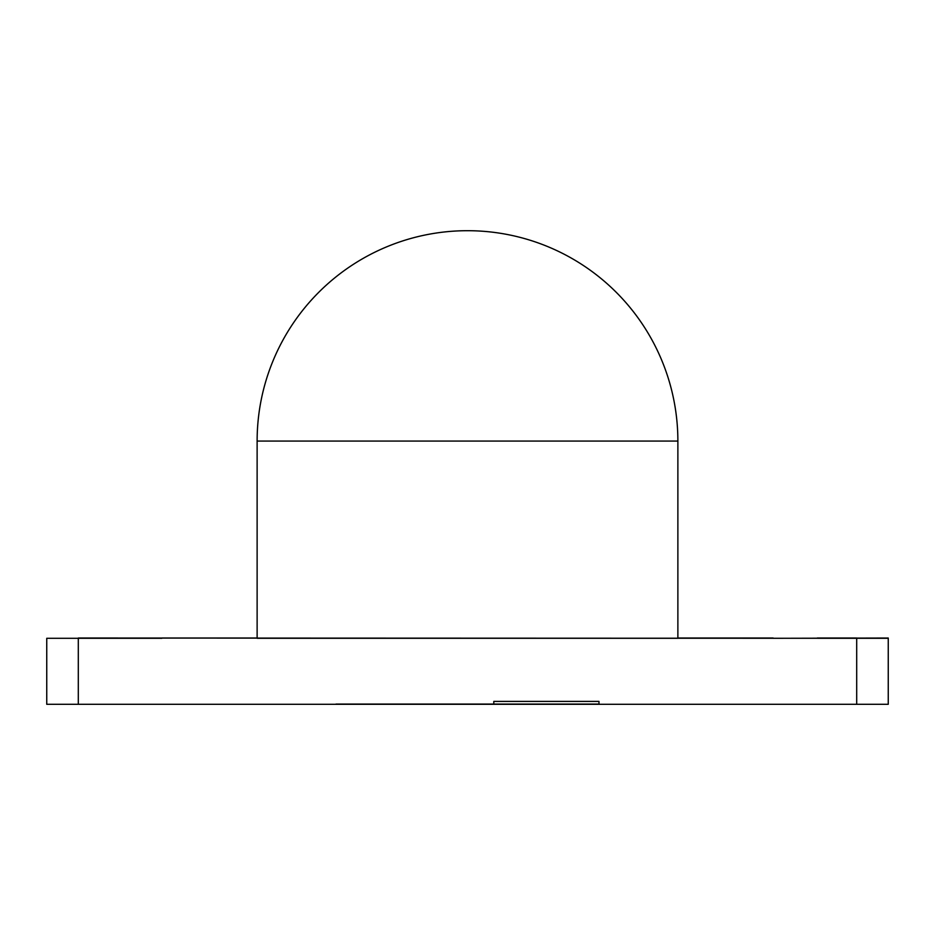 <?xml version="1.0" encoding="UTF-8"?>
<svg xmlns="http://www.w3.org/2000/svg" width="935" height="935" viewBox="0 0 935 935"><rect width="100%" height="100%" fill="white"/><g stroke="black" fill="none" stroke-linecap="round" stroke-linejoin="round"><path stroke-width="1.4" d="M677.875 441.075A210.375 210.375 0 0 0 467.5 230.7A210.375 210.375 0 0 0 257.125 441.075L677.875 441.075L677.875 638.301L257.125 638.301L257.125 441.075M493.797 704.067L598.984 704.067L598.984 701.414L493.797 701.414L493.797 704.067L336.016 704.067M773.175 638.301L888.25 638.032L856.694 638.301L856.694 704.3L46.75 704.3L46.75 638.301L161.825 638.301M773.175 638.032L677.875 638.032M817.248 638.032L856.694 638.032M161.825 638.032L257.125 638.032M78.306 704.3L78.306 638.032L888.25 638.301L888.25 704.3L856.694 704.3M78.306 638.032L117.752 638.032"/></g></svg>
